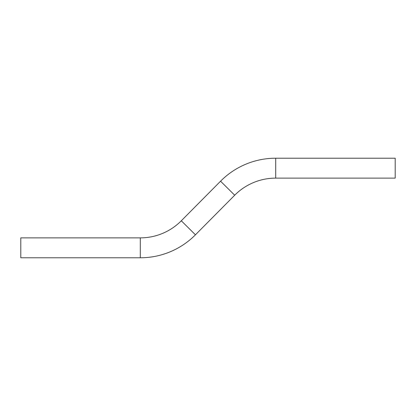 <?xml version="1.0" encoding="UTF-8"?>
<svg xmlns="http://www.w3.org/2000/svg" width="416" height="416" viewBox="0 0 416 416"><rect width="100%" height="100%" fill="white"/><g stroke="black" fill="none" stroke-linecap="round" stroke-linejoin="round"><path stroke-width="0.62" d="M275.709 158.215L275.709 178.126L395.2 178.126L395.2 158.215L275.709 158.215A77.667 77.667 0 0 0 220.563 181.194L181.298 220.787A57.751 57.751 0 0 1 140.291 237.874L140.291 257.785L20.8 257.785L20.8 237.874L140.291 237.874M275.709 178.126A57.751 57.751 0 0 0 234.702 195.213L195.437 234.806A77.667 77.667 0 0 1 140.291 257.785M220.563 181.194L234.702 195.213M181.298 220.787L195.437 234.806"/></g></svg>
